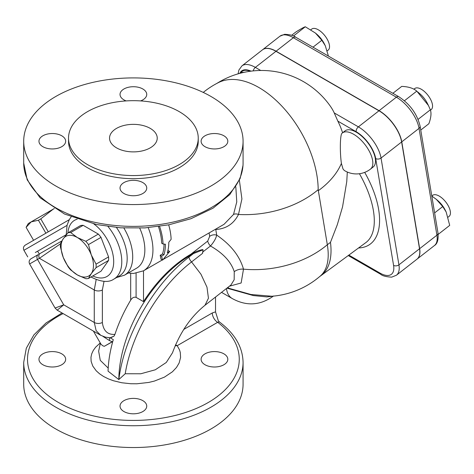 <?xml version="1.0" encoding="UTF-8"?>
<svg xmlns="http://www.w3.org/2000/svg" width="474" height="474" viewBox="0 0 474 474"><rect width="100%" height="100%" fill="white"/><g stroke="black" fill="none" stroke-linecap="round" stroke-linejoin="round"><path stroke-width="0.71" d="M215.297 229.357A5.724 3.828 170.5 0 1 215.759 229.487C226.181 228.835 233.753 223.829 238.487 214.467L241.912 198.944L239.382 180.286M203.251 92.418A83.934 83.934 0 0 1 218.378 82.624A83.845 48.407 60 0 1 258.253 87.163A83.845 48.407 60 0 1 318.184 189.665L327.321 244.726A83.845 39.265 52 0 1 320.371 275.975A83.934 83.934 0 0 1 271.946 296.25L250.936 294.49L229.606 288.506A83.934 83.934 0 0 1 227.674 287.564M159.596 226.4A47.69 27.533 60 0 1 163.032 244.003L165.42 244.228A47.69 27.533 60 0 1 163.951 254.757L161.593 256.12L162.588 260.113L169.68 251.445L167.322 252.808A47.69 27.533 -120 0 0 168.791 242.279L171.126 239.329A47.69 27.533 -120 0 0 168.679 224.848M169.68 251.445L168.27 250.627L167.855 250.87M163.032 244.003L161.681 243.221A45.782 26.431 -120 0 0 158.446 226.56M163.951 254.757L162.535 253.94A45.782 26.431 -120 0 0 164.069 244.104M161.593 256.12L160.176 255.302L162.535 253.94M162.588 260.113L161.024 259.213L160.176 255.302M125.213 373.749L140.79 373.773L155.265 369.803L166.297 362.462L172.495 352.792C179.877 332.665 190.708 316.828 204.993 305.274L208.442 298.223L206.978 287.149L200.958 274.233L191.567 261.932L202.599 253.312L203.062 249.822L202.688 249.602C199.341 250.148 195.401 251.688 190.88 254.23A102.402 59.12 120 0 0 143.504 301.642L136.085 297.358C133.941 296.813 132.145 297.743 130.688 300.155A102.402 59.12 120 0 0 114.921 334.407L114.009 336.173L110.395 337.95L113.298 339.627A102.402 59.12 120 0 0 108.066 371.16L118.82 379.567A102.402 59.12 -60 0 1 193.511 253.531L188.919 257.115C153.576 284.086 124.081 335.817 118.867 379.52L125.213 373.749C131.808 333.009 159.217 286.693 191.567 261.932A5.724 2.678 52 0 1 188.919 257.115M203.062 249.822L193.511 253.531M40.201 253.448L61.804 240.976L40.201 253.448A3.816 3.117 60 0 0 39.407 258.306L60.423 243.849M102.923 336.362L109.447 340.569A5.724 2.536 117 0 0 109.115 337.731M114.009 336.173L110.098 337.778L105.459 337.168L100.707 335.29L57.2 310.174L63.729 304.841L55.073 308.041L29.619 263.959L37.499 259.408A3.816 3.117 -120 0 1 38.293 254.55L30.911 258.81C29.104 260.179 28.671 261.897 29.619 263.959M109.447 340.569L112.249 341.718L112.794 341.404M108.202 368.091L100.257 360.335L98.645 351.175L100.364 343.146M112.741 341.6L104.298 346.31L102.734 345.753L100.986 344.219L93.39 331.065M35.319 252.518L66.2 234.689L35.319 252.518M342.589 132.791A52.093 24.399 52 0 0 337.849 121.148L334.223 112.919A79.644 53.272 170.5 0 0 330.71 106.721A83.934 83.934 0 0 0 216.968 83.353M419.52 248.767L398.93 264.848L381.043 158.038A27.308 12.792 -128 0 0 358.38 126.866L378.969 110.786A27.308 12.792 52 0 1 401.632 141.957L419.52 248.767A27.308 12.792 52 0 1 417.019 259.142L396.43 275.222A27.308 12.792 -128 0 0 398.93 264.848A3.816 2.554 170.5 0 1 393.574 265.363A23.493 11.003 52 0 1 379.846 273L348.852 255.107M378.969 110.786L275.963 51.31A27.308 12.792 52 0 0 262.507 49.811L241.918 65.892L238.902 70.039L238.084 73.849M359.434 173.727C376.682 203.844 379.241 233.261 365.448 242.889L320.945 275.649M370.508 169.076A22.888 10.718 -128 0 0 369.969 152.557A22.888 10.718 -128 0 0 353.622 134.261A22.888 10.718 -128 0 0 342.329 132.998L344.989 130.919A22.888 10.718 52 0 1 367.528 142.366A22.888 10.718 52 0 1 373.168 167.002L370.508 169.076A22.888 22.888 0 0 1 344.207 170.397L342.992 168.945L341.404 163.417A83.934 56.139 170.5 0 1 318.273 190.714M342.305 133.016A22.888 22.888 0 0 0 341.92 133.324A18.308 2.388 88 0 0 340.646 155.964A18.308 2.388 88 0 0 341.404 163.417M239.323 73.523L241.977 71.45A22.888 10.718 52 0 1 250.272 71.254M226.928 288.145L253.276 295.551L266.785 296.896L273.237 296.214C260.048 305.57 246.367 306.34 232.195 298.519A28.612 16.519 -60 0 1 226.459 288.506M229.416 286.201L241.142 282.99L243.488 269.149C239.773 256.096 230.844 244.756 216.707 235.128L215.759 229.487A5.724 3.804 89.9 0 0 215.593 229.191M116.474 227.49A38.151 22.029 60 0 1 119.282 275.987L113.884 279.097A38.151 22.029 -120 0 0 108.013 226.519M108.57 260.445L100.992 271.223L88.478 278.451A25.276 14.593 -120 0 1 85.824 278.688L77.274 274.873A22.888 13.219 -120 0 0 91.292 273.622A22.888 13.219 -120 0 0 91.292 254.929L96.056 264.137L108.57 256.908A25.276 14.593 60 0 1 108.57 260.445L96.056 267.668A25.276 14.593 -120 0 0 96.056 264.137M83.181 225.328L70.667 232.556A25.276 14.593 -120 0 0 68.019 232.793L80.533 225.565A25.276 14.593 60 0 1 83.181 225.328L98.337 234.079A25.276 14.593 60 0 1 100.992 237.379L108.57 256.908M139.723 228.148A40.059 23.131 60 0 1 136.553 268.213L124.413 275.222A40.059 23.131 -120 0 0 123.856 228.012M175.184 345.73L177.205 345.676L175.581 344.799M100.245 342.933L95.647 347.181L93.289 350.428L91.719 353.823L90.961 357.325L91.132 361.366L92.756 366.029L96.222 370.804L99.617 373.844L103.628 376.51L108.226 378.809L113.351 380.723L121.759 382.755L130.765 383.739L136.862 383.786L148.8 382.429L154.411 381.066L164.466 377.108L172.412 371.8L176.494 367.457L179.136 362.983L180.588 357.42L180.298 352.496L179.516 349.889L177.205 345.676L217.679 322.308A7.631 4.408 60 0 1 212.281 312.964L183.722 329.454M63.101 313.581A105.868 61.122 180 0 0 52.454 398.699A105.868 61.122 180 0 0 199.56 407.006A105.868 61.122 180 0 0 217.679 322.308L219.29 321.864L218.336 320.785L215.522 311.862L215.522 297.05M62.029 312.959L46.037 322.96L33.927 334.851L26.313 348.2L23.7 362.409A109.684 63.326 0 0 0 133.384 425.735A109.684 63.326 0 0 0 243.073 362.409C242.706 346.998 234.778 333.483 219.29 321.864L219.308 321.876M142.828 400.649A13.355 7.708 180 0 1 146.739 406.099A13.355 7.708 180 0 1 138.497 413.221A13.355 7.708 180 0 1 123.945 411.551A13.355 7.708 180 0 1 120.035 406.099A13.355 7.708 180 0 1 128.276 398.978A13.355 7.708 180 0 1 142.828 400.649M205.017 353.841A13.355 7.708 180 0 1 219.569 352.17A13.355 7.708 180 0 1 227.81 359.292A13.355 7.708 180 0 1 223.9 364.743A13.355 7.708 180 0 1 209.348 366.414A13.355 7.708 180 0 1 201.106 359.292A13.355 7.708 180 0 1 205.017 353.841M61.756 364.743A13.355 7.708 180 0 1 47.204 366.414A13.355 7.708 180 0 1 38.963 359.292A13.355 7.708 180 0 1 42.873 353.841A13.355 7.708 180 0 1 57.425 352.17A13.355 7.708 180 0 1 65.667 359.292A13.355 7.708 180 0 1 61.756 364.743M318.184 189.665A83.934 56.139 -9.5 0 1 238.487 214.467A5.724 4.041 25.9 0 0 233.516 214.461L224.06 224.303L163.329 259.367M235.809 186.857L236.769 201.912L233.516 214.461M209.105 232.935L209.68 236.348A5.724 3.828 170.5 0 1 216.707 235.128C215.919 238.541 213.839 242.161 210.468 246C223.207 253.282 231.134 261.844 234.251 271.685L234.174 279.719L230.939 285.01L204.993 305.274M209.68 236.348L207.719 241.076A5.724 2.678 -128 0 0 210.468 246L202.505 252.215M100.992 237.379L88.478 244.602A25.276 14.593 -120 0 0 85.824 241.307L98.337 234.079M88.478 244.602L91.292 254.929A22.888 13.219 -120 0 0 77.274 237.492A22.888 13.219 -120 0 0 63.255 238.742L60.441 243.571A25.276 14.593 -120 0 0 60.441 247.108L63.255 257.435A22.888 13.219 -120 0 0 77.274 274.873L70.667 269.937A25.276 14.593 -120 0 1 68.019 266.637L63.255 257.435A22.888 13.219 -120 0 1 63.255 238.742L68.019 232.793M96.056 267.668L91.292 273.622L88.478 278.451M70.667 232.556L77.274 237.492L85.824 241.307M45.889 233.202L38.406 220.238L31.154 221.885L26.1 227.342L33.583 240.306M38.406 220.238L40.782 218.869L48.265 231.827M26.1 227.342L28.304 223.532L53.284 209.111L40.782 218.869M54.303 208.536L53.284 209.111L54.291 208.524M104.298 346.31L112.249 341.718M23.7 362.409L23.7 384.213A109.684 63.326 0 0 0 55.825 428.994A109.684 63.326 0 0 0 175.362 442.716A109.684 63.326 0 0 0 243.073 384.213L243.073 362.409M116.527 147.858A23.842 13.764 180 0 1 109.541 138.124A23.842 13.764 180 0 1 133.384 124.354A23.842 13.764 180 0 1 157.232 138.124A23.842 13.764 180 0 1 142.508 150.839A23.842 13.764 180 0 1 116.527 147.858M42.873 135.783A13.355 7.708 180 0 1 57.425 134.112A13.355 7.708 180 0 1 65.667 141.234A13.355 7.708 180 0 1 61.756 146.685A13.355 7.708 180 0 1 47.204 148.362A13.355 7.708 180 0 1 38.963 141.234A13.355 7.708 180 0 1 42.873 135.783M126.149 100.909A13.355 7.708 180 0 1 123.945 99.884A13.355 7.708 180 0 1 120.035 94.427A13.355 7.708 180 0 1 128.276 87.305A13.355 7.708 180 0 1 142.828 88.982A13.355 7.708 180 0 1 146.739 94.433A13.355 7.708 180 0 1 140.618 100.909M223.9 146.685A13.355 7.708 180 0 1 209.348 148.362A13.355 7.708 180 0 1 201.106 141.24A13.355 7.708 180 0 1 205.017 135.783A13.355 7.708 180 0 1 219.569 134.112A13.355 7.708 180 0 1 227.81 141.234A13.355 7.708 180 0 1 223.9 146.685M123.945 193.493A13.355 7.708 180 0 1 120.035 188.042A13.355 7.708 180 0 1 128.276 180.92A13.355 7.708 180 0 1 142.828 182.591A13.355 7.708 180 0 1 146.739 188.042A13.355 7.708 180 0 1 138.497 195.164A13.355 7.708 180 0 1 123.945 193.493M68.529 138.124L68.529 141.234A64.855 37.446 0 0 0 87.524 167.713A64.855 37.446 0 0 0 158.203 175.83A64.855 37.446 0 0 0 198.245 141.234L198.245 138.124A64.855 37.446 0 0 0 133.384 100.678A64.855 37.446 0 0 0 68.529 138.124A64.855 37.446 0 0 0 87.524 164.602A64.855 37.446 0 0 0 158.203 172.714A64.855 37.446 0 0 0 198.245 138.124M55.825 186.015A109.684 63.326 180 0 1 23.7 141.234A109.684 63.326 180 0 1 91.411 82.731A109.684 63.326 180 0 1 210.948 96.459A109.684 63.326 180 0 1 243.073 141.234A109.684 63.326 180 0 1 175.362 199.744A109.684 63.326 180 0 1 55.825 186.015M143.504 301.642L143.504 270.808M320.874 275.696A83.934 41.41 -126.4 0 0 321.017 275.59A83.934 41.41 -126.4 0 0 330.473 242.344L337.287 224.765L342.56 206.842L346.761 181.589L347.306 172.038M417.084 259.088A27.308 12.792 -128 0 0 417.15 259.041A27.308 12.792 -128 0 0 419.656 248.666L401.768 141.85A27.308 12.792 -128 0 0 379.099 110.679L276.093 51.21A27.308 12.792 -128 0 0 262.637 49.711A27.308 12.792 -128 0 0 262.572 49.764M239.37 73.488A22.888 10.718 52 0 1 243.837 72.386M448.167 217.11L449.079 216.399A13.355 6.251 -128 0 0 450.3 211.327A13.355 6.251 -128 0 0 442.615 198.6A13.355 6.251 -128 0 0 432.638 195.353L431.796 196.011M327.273 50.825L328.18 50.114A13.355 6.251 -128 0 0 324.891 35.746A13.355 6.251 -128 0 0 311.744 29.068L310.879 29.744M438.177 234.387L449.708 225.381L446.164 211.991L442.734 206.557L436.317 199.335L431.802 196.046M436.317 199.335L437.786 200.597A15.263 7.146 52 0 1 445.234 210.13L446.164 211.991M328.429 56.092L325.271 45.705L321.84 40.272L315.423 33.056L305.303 26.763C303.798 27.225 300.617 28.997 295.752 32.078L291.652 35.283M315.423 33.056L316.893 34.312A15.263 7.146 52 0 1 324.34 43.851L325.271 45.705M434.622 212.891L442.734 206.557M293.447 36.024L305.303 26.763M312.994 47.181L321.84 40.272M430.457 110.158L431.192 109.589A13.355 6.251 -128 0 0 430.872 99.943A13.355 6.251 -128 0 0 421.333 89.272A13.355 6.251 -128 0 0 414.75 88.537L413.897 89.207M420.752 130.066L428.863 123.726C431.038 117.771 431.536 113.126 430.351 109.79L428.425 105.471L416.782 91.127C413.441 88.235 408.416 86.659 401.721 86.392L392.875 93.301M417.647 91.855L419.905 93.787A15.263 7.146 52 0 1 427.347 103.32L428.425 105.471M418.08 119.377L430.351 109.79M404.435 100.766L416.782 91.127M130.688 273.338L130.688 300.155M136.085 297.358L136.085 273.297M114.921 334.407C107.568 334.828 103.379 330.846 102.36 322.474L102.36 289.981L104.031 281.36M96.181 279.559L94.267 289.981L39.407 258.306L37.499 259.408L63.729 304.841L94.267 322.474A5.724 3.306 0 0 0 102.36 322.474M102.36 289.981A5.724 3.306 180 0 1 94.267 289.981L94.267 322.474L96.145 330.627L100.707 335.29M27.741 256.896L23.925 250.284L67.012 225.411M253.229 70.899A3.816 2.204 -60 0 1 255.368 67.391A27.308 12.792 -128 0 0 241.918 65.892M240.028 72.972A23.493 11.003 52 0 1 251.024 71.153M260.724 70.484L255.368 67.391L275.963 51.31M348.248 255.551L380.598 274.227A3.816 2.204 -60 0 1 379.846 273M401.632 141.957L381.043 158.038A3.816 2.554 170.5 0 1 375.686 158.553L393.574 265.363M334.223 112.919L358.38 126.866A3.816 2.204 120 0 0 356.193 131.736A23.493 11.003 52 0 1 375.686 158.553M337.849 121.148L356.193 131.736M358.557 247.961C383.893 247.001 386.802 211.238 364.702 172.376M234.251 271.685A9.539 6.381 -9.5 0 1 243.488 269.149A83.934 56.139 -9.5 0 0 327.321 244.726A83.934 56.139 170.5 0 0 330.473 242.344M67.918 232.906A32.428 18.723 60 0 1 77.221 219.207M93.864 223.953A32.428 18.723 60 0 1 113.689 262.246A32.428 18.723 60 0 1 92.809 275.951M128.3 272.977L133.52 273.474L143.462 270.832A45.782 26.431 -120 0 0 148.208 227.668M243.073 141.234L243.073 163.044A109.684 63.326 180 0 1 133.39 226.371A109.684 63.326 180 0 1 23.7 163.044L27.184 179.836L40.094 197.753L64.523 214.035L96.702 224.563L120.52 227.816L144.973 227.899L168.851 224.812L190.969 218.71L213.045 208.181L229.789 194.589L240.134 178.502L243.02 165.325L243.073 163.18M215.522 311.862L212.281 312.964M207.719 241.076L190.88 254.23M276.093 51.21L293.365 37.724L396.371 97.194A27.308 12.792 52 0 1 419.034 128.365L436.921 235.181A27.308 12.792 52 0 1 434.421 245.556L417.15 259.041M295.74 37.215C293.91 35.562 290.207 34.59 284.625 34.306L279.909 36.225A27.308 12.792 52 0 1 293.365 37.724A3.816 2.204 -60 0 1 295.74 37.215L398.747 96.69A3.816 2.204 120 0 0 396.371 97.194L379.099 110.679M434.421 245.556C437.378 243.837 438.563 239.654 437.988 232.989A3.816 2.554 170.5 0 1 436.921 235.181L419.656 248.666M437.988 232.989L420.1 126.179A3.816 2.554 170.5 0 1 419.034 128.365L401.768 141.85M116.557 277.557L124.413 275.222M57.2 310.174L55.073 308.041M23.925 250.284C22.977 248.222 23.41 246.504 25.223 245.135L69.222 219.729M380.598 274.227C382.429 275.886 386.132 276.852 391.714 277.136L396.43 275.222M232.195 298.519L221.53 292.357M273.587 295.989L273.237 296.214M91.055 276.958L91.95 277.491C101.549 282.125 108.86 282.664 113.884 279.097M71.136 216.926L69.4 219.415L67.095 225.079L66.212 234.908M143.462 270.832L162.309 259.953M39.253 253.993L37.63 251.184M319.648 276.597A83.934 83.934 0 0 0 321.017 275.59M23.7 141.234L23.7 163.044M398.747 96.69C410.004 104.096 417.12 113.926 420.1 126.179M279.909 36.225L262.637 49.711"/></g></svg>
